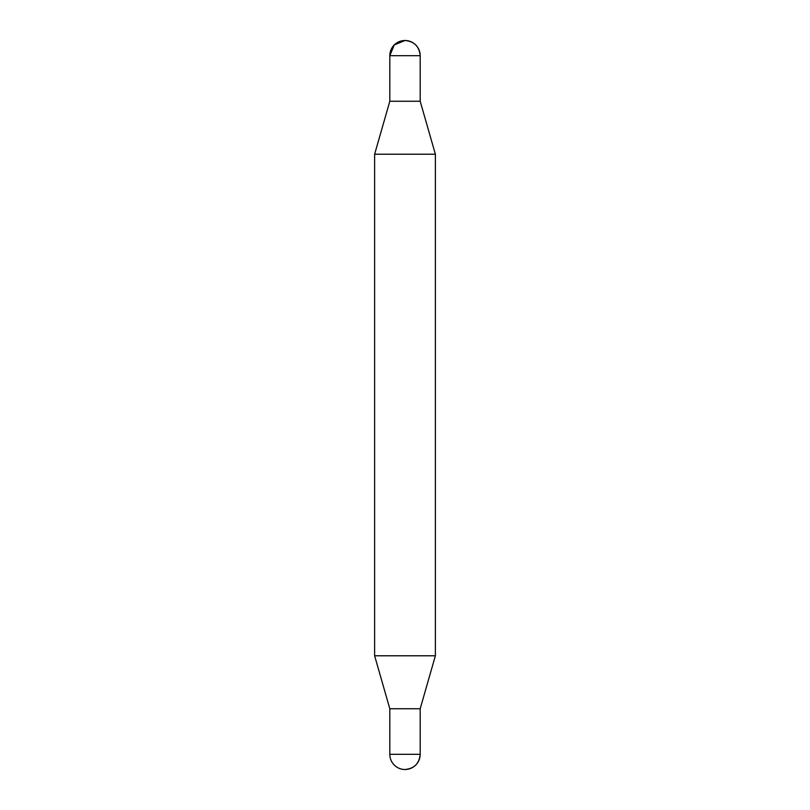 <?xml version="1.0" encoding="UTF-8"?>
<svg xmlns="http://www.w3.org/2000/svg" width="810" height="810" viewBox="0 0 810 810"><rect width="100%" height="100%" fill="white"/><g stroke="black" fill="none" stroke-linecap="round" stroke-linejoin="round"><path stroke-width="1.21" d="M389.812 55.688L420.188 55.688A15.188 15.188 0 0 0 405 40.5A15.188 15.188 0 0 0 389.812 55.688L389.812 101.25L420.188 101.25L389.812 101.25L374.625 154.214L435.375 154.214L420.188 101.25L420.188 55.688C419.286 46.464 414.224 41.401 405 40.5L394.257 44.945L389.812 55.688L389.812 101.25L405 101.25M389.812 708.75L389.812 754.312A15.188 15.188 0 0 0 405 769.5C414.224 768.599 419.286 763.536 420.188 754.312L420.188 708.75L389.812 708.75L374.625 655.786L435.375 655.786L435.375 154.214M374.625 655.786L374.625 154.214M389.812 754.312L420.188 754.312A15.188 15.188 0 0 1 405 769.5M420.188 708.75L435.375 655.786"/></g></svg>
